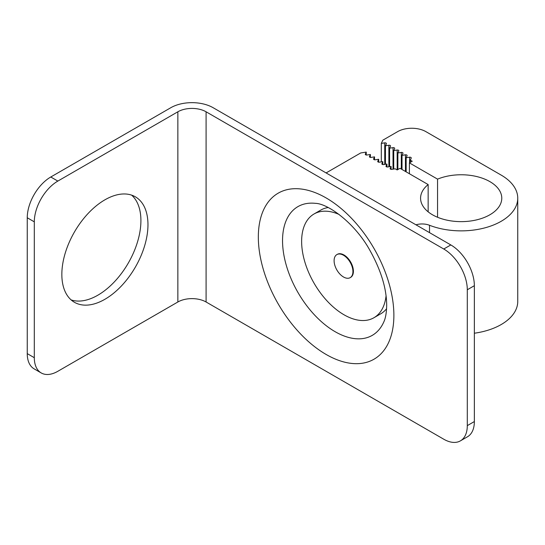 <?xml version="1.0" encoding="UTF-8"?>
<svg xmlns="http://www.w3.org/2000/svg" width="545" height="545" viewBox="0 0 545 545"><rect width="100%" height="100%" fill="white"/><g stroke="black" fill="none" stroke-linecap="round" stroke-linejoin="round"><path stroke-width="0.82" d="M474.354 333.22A56.571 32.666 0 0 0 517.75 301.453L517.75 198.203A56.571 32.666 0 0 0 501.182 175.102L425.877 131.631A19.967 11.527 0 0 0 397.639 131.631L382.815 140.188L381.309 143.396L384.743 142.865A1.328 0.77 180 0 1 386.412 143.608A1.328 0.77 180 0 1 386.371 143.805L385.451 145.787L388.878 145.256A1.328 0.77 180 0 1 390.554 145.999A1.328 0.77 180 0 1 390.513 146.196L389.593 148.179L393.02 147.647A1.328 0.77 180 0 1 394.696 148.39A1.328 0.77 180 0 1 394.655 148.587L393.735 150.57L397.162 150.038A1.328 0.77 180 0 1 398.838 150.781A1.328 0.77 180 0 1 398.797 150.979L397.877 152.961L401.304 152.43A1.328 0.77 180 0 1 402.98 153.172A1.328 0.77 180 0 1 402.939 153.37L402.019 155.352L405.446 154.821A1.328 0.77 180 0 1 407.122 155.563A1.328 0.77 180 0 1 407.081 155.761L406.161 157.743L409.588 157.212A1.328 0.77 180 0 1 411.264 157.955A1.328 0.77 180 0 1 411.216 158.152L410.303 160.135L412.231 161.245L409.404 162.88L437.56 179.135A40.602 23.442 180 0 1 479.743 177.357A40.602 23.442 180 0 1 501.775 198.203A40.602 23.442 180 0 1 461.179 221.638A40.602 23.442 180 0 1 420.577 198.203A40.602 23.442 180 0 1 428.152 184.564L399.996 168.31L397.169 169.945L395.241 168.827L391.807 169.359A1.328 0.77 180 0 1 390.131 168.616A1.328 0.77 180 0 1 390.179 168.419L391.099 166.436L387.665 166.968A1.328 0.77 180 0 1 385.989 166.225A1.328 0.77 180 0 1 386.037 166.027L386.957 164.045L383.523 164.576A1.328 0.77 180 0 1 381.847 163.834A1.328 0.77 180 0 1 381.895 163.636L382.815 161.654L379.381 162.185A1.328 0.77 180 0 1 377.712 161.443A1.328 0.77 180 0 1 377.753 161.245L378.673 159.263L375.246 159.794A1.328 0.77 180 0 1 373.57 159.051A1.328 0.77 180 0 1 373.611 158.854L374.531 156.871L371.104 157.403A1.328 0.77 180 0 1 369.428 156.66A1.328 0.77 180 0 1 369.469 156.463L370.389 154.48L366.962 155.012A1.328 0.77 180 0 1 365.286 154.269A1.328 0.77 180 0 1 365.327 154.072L366.247 152.089L360.695 152.961L326.101 172.929M374.531 159.787L374.531 156.871M370.389 157.396L370.389 154.48M415.971 224.812A13.312 7.684 180 0 1 429.528 225.276A56.571 32.666 0 0 0 487.727 227.04A56.571 32.666 0 0 0 517.75 198.203M378.673 162.178L378.673 159.263M382.815 164.57L382.815 161.654M386.957 166.961L386.957 164.045M391.099 169.352L391.099 166.436M428.152 211.835L428.152 184.564M437.56 217.271L437.56 179.135M409.404 173.746L409.404 162.88M410.303 162.362L410.303 160.135M406.161 171.873L406.161 157.743M402.019 169.481L402.019 155.352M397.877 169.536L397.877 152.961M393.735 169.059L393.735 150.57M389.593 166.668L389.593 148.179M385.451 164.277L385.451 145.787M381.309 161.885L381.309 143.396M366.247 155.005L366.247 152.089M450.824 244.937A33.279 19.211 60 0 1 474.354 285.696L474.354 421.558A33.279 19.211 60 0 1 467.46 436.79L460.402 440.864A33.279 19.211 -120 0 0 467.297 425.631L467.297 289.77A33.279 19.211 -120 0 0 443.759 249.011L450.824 244.937L213.15 107.719A29.948 17.29 0 0 0 170.796 107.719L50.78 177.002L57.838 181.083A33.279 19.211 120 0 0 34.308 221.842L34.308 357.704A33.279 19.211 120 0 0 41.202 372.937A33.279 19.211 120 0 0 57.838 371.288L177.854 301.998L177.854 111.793A19.967 11.527 180 0 1 206.092 111.793L443.759 249.011M206.092 111.793L206.092 301.998L443.759 439.216A33.279 19.211 -120 0 0 460.402 440.864M206.092 301.998A19.967 11.527 0 0 0 177.854 301.998M41.202 372.937L34.144 368.863A33.279 19.211 -60 0 1 27.25 353.623L27.25 217.762A33.279 19.211 -60 0 1 50.78 177.002M131.618 195.13A60.904 35.159 -60 0 1 140.91 220.616A60.904 35.159 -60 0 1 116.61 279.408A60.904 35.159 -60 0 1 71.129 299.907M57.838 181.083L177.854 111.793M147.968 224.697A60.904 35.159 -60 0 1 121.385 285.982A60.904 35.159 -60 0 1 74.454 302.298A60.904 35.159 -60 0 1 61.844 274.421A60.904 35.159 -60 0 1 88.426 213.129A60.904 35.159 -60 0 1 135.358 196.813A60.904 35.159 -60 0 1 147.968 224.697M282.542 240.645A74.331 42.912 60 0 1 311.338 203.135A74.331 42.912 60 0 1 315.317 203.34C327.852 203.476 355.095 223.075 370.184 250.87C381.084 270.531 386.589 288.673 386.684 305.289C386.534 312.701 385.574 318.253 383.796 321.952A74.331 42.912 -120 0 1 381.984 325.494A74.331 42.912 -120 0 1 322.885 322.967A74.331 42.912 -120 0 1 282.542 240.645M386.596 308.708A59.902 34.587 60 0 1 380.696 313.831L373.938 317.735A59.902 34.587 60 0 1 327.777 301.685A59.902 34.587 60 0 1 301.63 241.401A59.902 34.587 -120 0 1 314.036 213.981L320.801 210.077A59.902 34.587 60 0 1 328.179 207.536M386.064 295.785A59.902 34.587 60 0 1 373.938 317.735M339.106 214.458A59.902 34.587 -120 0 0 314.036 213.981M350.169 277.657L350.646 277.385A13.312 7.684 -120 0 0 352.683 266.723A13.312 7.684 -120 0 0 343.99 254.992A13.312 7.684 -120 0 0 337.335 254.331L336.865 254.604A13.312 7.684 60 0 1 343.52 255.264A13.312 7.684 -120 0 1 352.213 266.989A13.312 7.684 -120 0 1 350.169 277.657A13.312 7.684 -120 0 1 343.52 276.996A13.312 7.684 60 0 1 334.821 265.272A13.312 7.684 60 0 1 336.865 254.604M369.469 156.858L369.469 156.463M373.611 159.249L373.611 158.854M377.753 161.64L377.753 161.245M381.895 164.031L381.895 163.636M386.037 166.423L386.037 166.027M390.179 168.814L390.179 168.419M409.588 162.771L409.588 157.212M405.446 171.457L405.446 154.821M401.304 169.066L401.304 152.43M397.162 169.938L397.162 150.038M393.02 169.168L393.02 147.647M388.878 166.777L388.878 145.256M384.743 164.386L384.743 142.865M429.528 232.64L429.528 225.276M365.327 154.467L365.327 154.072M467.297 289.77L474.354 285.696M474.354 421.558L467.297 425.631M258.33 237.055A95.852 55.338 60 0 1 326.101 197.924A95.852 55.338 60 0 1 393.878 315.317A95.852 55.338 60 0 1 326.101 354.448A95.852 55.338 60 0 1 258.33 237.055M34.308 357.704L27.25 353.623M27.25 217.762L34.308 221.842"/></g></svg>
